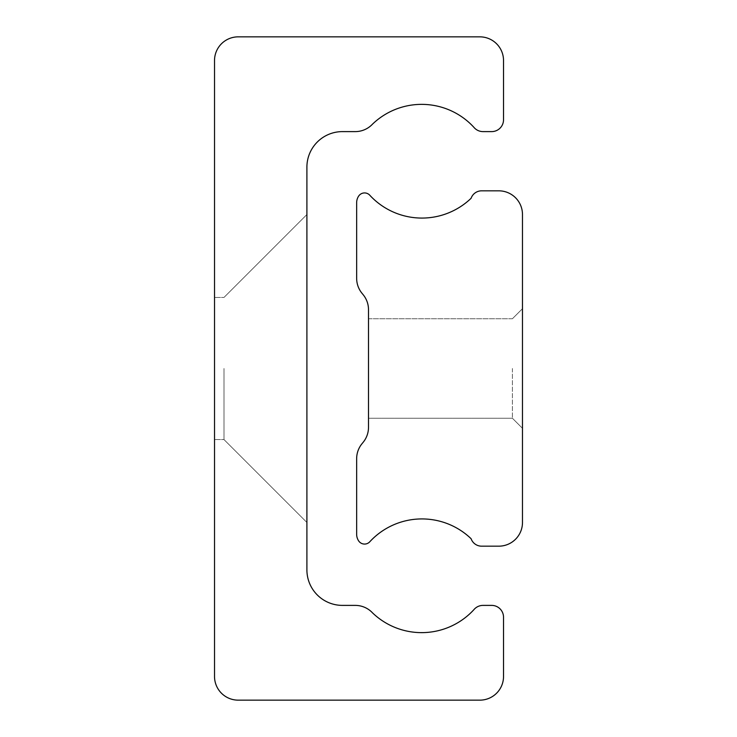 <?xml version="1.0" encoding="UTF-8"?>
<svg xmlns="http://www.w3.org/2000/svg" width="737" height="737" viewBox="0 0 737 737"><rect width="100%" height="100%" fill="white"/><g stroke="black" fill="none" stroke-linecap="round" stroke-linejoin="round"><path stroke-width="0.55" stroke-dasharray="3.69 2.76" d="M306.905 368.5L306.905 522.478L306.905 368.5M223.993 368.5L223.993 439.565L223.993 368.5M214.522 368.5L214.522 439.565L214.522 368.5M372.507 612.852A23.685 23.685 0 0 0 355.243 605.39L342.438 605.39A35.533 35.533 0 0 1 306.905 569.858L306.905 167.142A35.533 35.533 0 0 1 342.438 131.61L355.243 131.61A23.685 23.685 0 0 0 372.507 124.148A70.927 70.927 0 0 1 473.854 127.28A11.847 11.847 0 0 0 483.002 131.61L491.68 131.61A11.847 11.847 0 0 0 503.528 119.763L503.528 60.535A23.685 23.685 0 0 0 479.842 36.85L238.208 36.85A23.685 23.685 0 0 0 214.522 60.535L214.522 676.465A23.685 23.685 0 0 0 238.208 700.15L479.842 700.15A23.685 23.685 0 0 0 503.528 676.465L503.528 617.237A11.847 11.847 0 0 0 491.68 605.39L483.002 605.39A11.847 11.847 0 0 0 473.854 609.72A70.927 70.927 0 0 1 372.507 612.852M522.478 368.5L522.478 428.317L522.478 368.5M512.408 368.5L512.408 418.248L512.408 368.5M368.5 368.5L368.5 418.248L368.5 368.5M471.09 538.71A11.175 11.175 0 0 0 481.252 546.172L498.792 546.172A23.685 23.685 0 0 0 522.478 522.478L522.478 214.522A23.685 23.685 0 0 0 498.792 190.828L481.252 190.828A11.175 11.175 0 0 0 471.09 198.29A70.964 70.964 0 0 1 370.02 195.489A7.103 7.103 0 0 0 358.661 196.079A11.847 11.847 0 0 0 356.653 202.675L356.653 278.3A23.685 23.685 0 0 0 362.033 293.326L363.12 294.653A23.685 23.685 0 0 1 368.5 309.678L368.5 427.322A23.685 23.685 0 0 1 363.12 442.347L362.033 443.674A23.685 23.685 0 0 0 356.653 458.7L356.653 534.325A11.847 11.847 0 0 0 358.661 540.921A7.103 7.103 0 0 0 370.02 541.511A70.964 70.964 0 0 1 471.09 538.71M223.993 439.565L306.905 522.478L223.993 439.565L306.905 522.478L223.993 439.565L306.905 522.478L223.993 439.565L306.905 522.478L223.993 439.565L214.522 439.565L223.993 439.565M223.993 297.435L306.905 214.522L223.993 297.435L306.905 214.522L223.993 297.435L306.905 214.522L223.993 297.435L306.905 214.522L223.993 297.435L214.522 297.435L223.993 297.435M512.408 418.248L522.478 428.317L512.408 418.248L522.478 428.317L512.408 418.248L522.478 428.317L512.408 418.248L522.478 428.317L512.408 418.248L368.5 418.248L512.408 418.248M368.5 318.752L512.408 318.752L522.478 308.683L512.408 318.752L522.478 308.683L512.408 318.752L522.478 308.683L512.408 318.752L522.478 308.683L512.408 318.752L368.5 318.752"/><path stroke-width="1.11" d="M372.507 612.852A23.685 23.685 0 0 0 355.243 605.39L342.438 605.39A35.533 35.533 0 0 1 306.905 569.858L306.905 167.142A35.533 35.533 0 0 1 342.438 131.61L355.243 131.61A23.685 23.685 0 0 0 372.507 124.148A70.927 70.927 0 0 1 473.854 127.28A11.847 11.847 0 0 0 483.002 131.61L491.68 131.61A11.847 11.847 0 0 0 503.528 119.763L503.528 60.535A23.685 23.685 0 0 0 479.842 36.85L238.208 36.85A23.685 23.685 0 0 0 214.522 60.535L214.522 676.465A23.685 23.685 0 0 0 238.208 700.15L479.842 700.15A23.685 23.685 0 0 0 503.528 676.465L503.528 617.237A11.847 11.847 0 0 0 491.68 605.39L483.002 605.39A11.847 11.847 0 0 0 473.854 609.72A70.927 70.927 0 0 1 372.507 612.852M471.09 538.71A11.175 11.175 0 0 0 481.252 546.172L498.792 546.172A23.685 23.685 0 0 0 522.478 522.478L522.478 214.522A23.685 23.685 0 0 0 498.792 190.828L481.252 190.828A11.175 11.175 0 0 0 471.09 198.29A70.964 70.964 0 0 1 370.02 195.489A7.103 7.103 0 0 0 358.661 196.079A11.847 11.847 0 0 0 356.653 202.675L356.653 278.3A23.685 23.685 0 0 0 362.033 293.326L363.12 294.653A23.685 23.685 0 0 1 368.5 309.678L368.5 427.322A23.685 23.685 0 0 1 363.12 442.347L362.033 443.674A23.685 23.685 0 0 0 356.653 458.7L356.653 534.325A11.847 11.847 0 0 0 358.661 540.921A7.103 7.103 0 0 0 370.02 541.511A70.964 70.964 0 0 1 471.09 538.71"/></g></svg>

